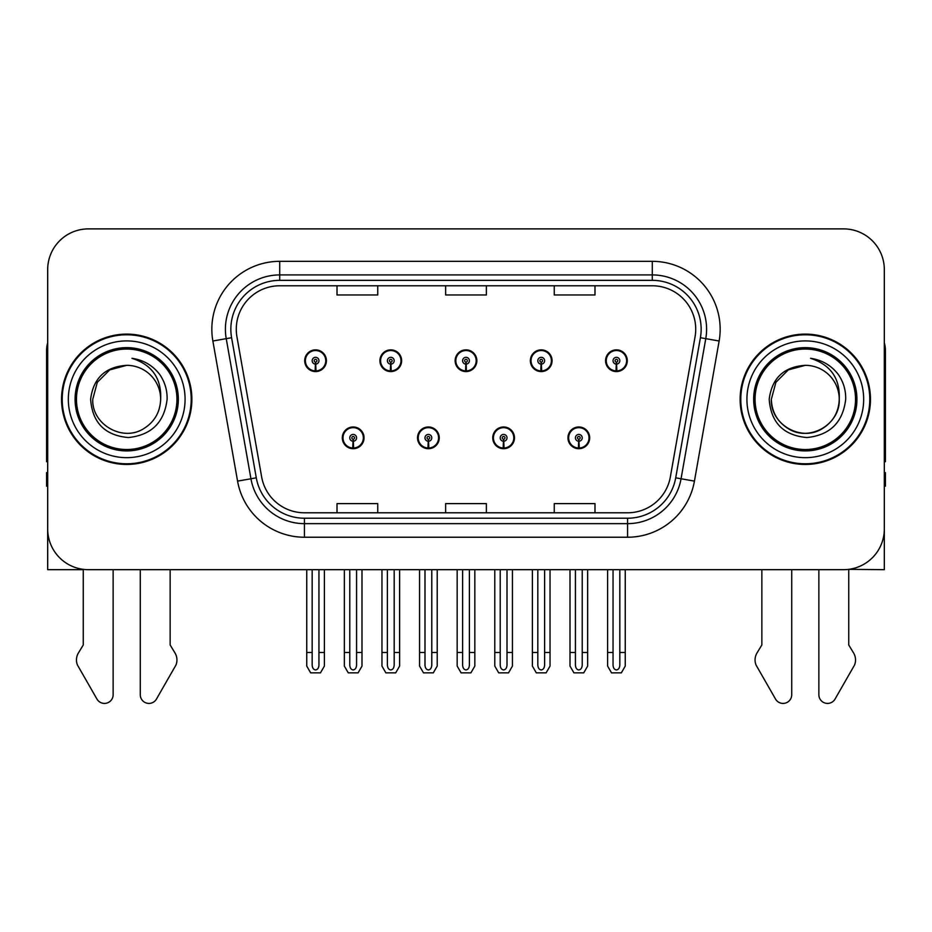 <?xml version="1.0" encoding="UTF-8"?>
<svg xmlns="http://www.w3.org/2000/svg" width="932" height="932" viewBox="0 0 932 932"><rect width="100%" height="100%" fill="white"/><g stroke="black" fill="none" stroke-linecap="round" stroke-linejoin="round"><path stroke-width="1.4" d="M342.312 437.842A10.858 10.858 0 0 0 353.17 448.7A10.858 10.858 0 0 0 364.039 437.842A10.858 10.858 0 0 0 353.17 426.973A10.858 10.858 0 0 0 342.312 437.842M417.524 437.842A10.858 10.858 0 0 0 428.394 448.7A10.858 10.858 0 0 0 439.252 437.842A10.858 10.858 0 0 0 428.394 426.973A10.858 10.858 0 0 0 417.524 437.842M492.748 437.842A10.858 10.858 0 0 0 503.606 448.7A10.858 10.858 0 0 0 514.476 437.842A10.858 10.858 0 0 0 503.606 426.973A10.858 10.858 0 0 0 492.748 437.842M530.355 360.719A10.858 10.858 0 0 0 541.212 371.577A10.858 10.858 0 0 0 552.082 360.719A10.858 10.858 0 0 0 541.212 349.861A10.858 10.858 0 0 0 530.355 360.719M455.142 360.719A10.858 10.858 0 0 0 466 371.577A10.858 10.858 0 0 0 476.858 360.719A10.858 10.858 0 0 0 466 349.861A10.858 10.858 0 0 0 455.142 360.719M379.918 360.719A10.858 10.858 0 0 0 390.788 371.577A10.858 10.858 0 0 0 401.645 360.719A10.858 10.858 0 0 0 390.788 349.861A10.858 10.858 0 0 0 379.918 360.719M304.706 360.719A10.858 10.858 0 0 0 315.564 371.577A10.858 10.858 0 0 0 326.421 360.719A10.858 10.858 0 0 0 315.564 349.861A10.858 10.858 0 0 0 304.706 360.719M567.961 437.842A10.858 10.858 0 0 0 578.83 448.7A10.858 10.858 0 0 0 589.688 437.842A10.858 10.858 0 0 0 578.83 426.973A10.858 10.858 0 0 0 567.961 437.842M605.579 360.719A10.858 10.858 0 0 0 616.436 371.577A10.858 10.858 0 0 0 627.294 360.719A10.858 10.858 0 0 0 616.436 349.861A10.858 10.858 0 0 0 605.579 360.719M848.737 569.347L884.317 569.673L884.317 269.616A40.728 40.728 0 0 0 843.577 228.888L88.424 228.888A40.728 40.728 0 0 0 47.683 269.616L47.683 569.673L83.263 569.673L83.263 644.967L78.439 652.924A13.572 13.572 0 0 0 77.449 665.029L96.951 699.07A8.668 8.668 0 0 0 113.133 694.736L113.133 569.673L140.278 569.673L140.278 694.736A8.668 8.668 0 0 0 156.46 699.07L175.962 665.029A13.572 13.572 0 0 0 174.971 652.924L170.148 644.967L170.148 569.673M761.852 569.673L761.852 644.967L757.029 652.924A13.572 13.572 0 0 0 756.038 665.029L775.541 699.07A8.668 8.668 0 0 0 791.722 694.736L791.722 569.673L818.867 569.673L818.867 694.736A8.668 8.668 0 0 0 835.049 699.07L854.551 665.029A13.572 13.572 0 0 0 853.561 652.924L848.737 644.967L848.737 569.673M61.535 399.28A65.17 65.17 0 0 0 126.705 464.451A65.17 65.17 0 0 0 191.875 399.28A65.17 65.17 0 0 0 126.705 334.11A65.17 65.17 0 0 0 61.535 399.28M740.125 399.28A65.17 65.17 0 0 0 805.295 464.451A65.17 65.17 0 0 0 870.465 399.28A65.17 65.17 0 0 0 805.295 334.11A65.17 65.17 0 0 0 740.125 399.28M236.274 329.217A43.443 43.443 0 0 1 279.716 285.775L652.284 285.775A43.443 43.443 0 0 1 695.062 336.767L670.364 476.881A43.443 43.443 0 0 1 627.574 512.786L304.426 512.786A43.443 43.443 0 0 1 261.636 476.881L236.938 336.767A43.443 43.443 0 0 1 236.274 329.217M230.845 329.217A48.883 48.883 0 0 0 231.59 337.71L256.288 477.825A48.883 48.883 0 0 0 304.426 518.215L627.574 518.215A48.883 48.883 0 0 0 675.712 477.825L700.41 337.71A48.883 48.883 0 0 0 652.284 280.346L279.716 280.346A48.883 48.883 0 0 0 230.845 329.217M212.869 341.007A67.885 67.885 0 0 1 279.716 261.333L652.284 261.333A67.885 67.885 0 0 1 719.131 341.007L694.433 481.122A67.885 67.885 0 0 1 627.574 537.228L304.426 537.228A67.885 67.885 0 0 1 237.567 481.122L212.869 341.007L226.231 338.654A54.312 54.312 0 0 1 279.716 274.917L652.284 274.917A54.312 54.312 0 0 1 705.769 338.654L681.059 478.768A54.312 54.312 0 0 1 627.574 523.644L304.426 523.644A54.312 54.312 0 0 1 250.941 478.768L226.231 338.654A54.312 54.312 0 0 1 225.416 329.217M843.577 228.888L88.424 228.888M47.683 269.616L47.683 528.945A40.728 40.728 0 0 0 88.424 569.673L843.577 569.673A40.728 40.728 0 0 0 884.317 528.945L884.317 269.616M445.636 285.775L445.636 294.966L486.364 294.966L486.364 285.775M337.011 285.775L337.011 294.966L377.751 294.966L377.751 285.775M554.249 285.775L554.249 294.966L594.989 294.966L594.989 285.775M486.364 512.786L486.364 503.595L445.636 503.595L445.636 512.786M377.751 512.786L377.751 503.595L337.011 503.595L337.011 512.786M594.989 512.786L594.989 503.595L554.249 503.595L554.249 512.786M582.22 569.673L582.22 665.098C582.011 668.023 580.869 669.642 578.83 669.945C576.78 669.642 575.65 668.023 575.428 665.098L575.428 652.493L570 652.493L570 666.077L573.926 672.857L583.735 672.857L587.649 666.077L587.649 569.673M578.679 441.232L578.388 448.012A10.182 10.182 0 0 1 568.648 437.842A10.182 10.182 0 0 1 578.83 427.66A10.182 10.182 0 0 1 589.012 437.842A10.182 10.182 0 0 1 579.273 448.012L578.97 441.232A3.39 3.39 0 0 0 582.22 437.842A3.39 3.39 0 0 0 578.83 434.44A3.39 3.39 0 0 0 575.428 437.842A3.39 3.39 0 0 0 578.679 441.232L578.772 439.193A1.363 1.363 0 0 1 577.467 437.842A1.363 1.363 0 0 1 578.83 436.479A1.363 1.363 0 0 1 580.182 437.842A1.363 1.363 0 0 1 578.889 439.193L578.97 441.232M589.339 440.556L588.64 440.556M588.64 435.127L589.339 435.127M569.009 440.556L568.31 440.556M568.31 435.127L569.009 435.127M570 569.673L570 652.493M575.428 569.673L575.428 652.493M582.22 652.493L587.649 652.493M619.827 569.673L619.827 665.098C619.617 668.023 618.487 669.642 616.436 669.945C614.386 669.642 613.256 668.023 613.046 665.098L613.046 652.493L607.606 652.493L607.606 666.077L611.532 672.857L621.341 672.857L625.256 666.077L625.256 569.673M616.285 364.109L615.994 370.889A10.182 10.182 0 0 1 606.254 360.719A10.182 10.182 0 0 1 616.436 350.537A10.182 10.182 0 0 1 626.619 360.719A10.182 10.182 0 0 1 616.879 370.889L616.588 364.109A3.39 3.39 0 0 0 619.827 360.719A3.39 3.39 0 0 0 616.436 357.329A3.39 3.39 0 0 0 613.046 360.719A3.39 3.39 0 0 0 616.285 364.109L616.378 362.082A1.363 1.363 0 0 1 615.073 360.719A1.363 1.363 0 0 1 616.436 359.368A1.363 1.363 0 0 1 617.788 360.719A1.363 1.363 0 0 1 616.495 362.082L616.588 364.109M626.956 363.433L626.246 363.433M626.246 358.005L626.956 358.005M606.616 363.433L605.917 363.433M605.917 358.005L606.616 358.005M607.606 569.673L607.606 652.493M613.046 569.673L613.046 652.493M619.827 652.493L625.256 652.493M507.008 569.673L507.008 665.098C506.787 668.023 505.657 669.642 503.606 669.945C501.567 669.642 500.426 668.023 500.216 665.098L500.216 652.493L494.787 652.493L494.787 666.077L498.702 672.857L508.511 672.857L512.437 666.077L512.437 569.673M503.466 441.232L503.163 448.012A10.182 10.182 0 0 1 493.424 437.842A10.182 10.182 0 0 1 503.606 427.66A10.182 10.182 0 0 1 513.788 437.842A10.182 10.182 0 0 1 504.049 448.012L503.758 441.232A3.39 3.39 0 0 0 507.008 437.842A3.39 3.39 0 0 0 503.606 434.44A3.39 3.39 0 0 0 500.216 437.842A3.39 3.39 0 0 0 503.466 441.232L503.548 439.193A1.363 1.363 0 0 1 502.255 437.842A1.363 1.363 0 0 1 503.606 436.479A1.363 1.363 0 0 1 504.969 437.842A1.363 1.363 0 0 1 503.664 439.193L503.758 441.232M514.126 440.556L513.427 440.556M513.427 435.127L514.126 435.127M493.797 440.556L493.086 440.556M493.086 435.127L493.797 435.127M494.787 569.673L494.787 652.493M500.216 569.673L500.216 652.493M507.008 652.493L512.437 652.493M431.784 569.673L431.784 665.098C431.574 668.023 430.433 669.642 428.394 669.945C426.343 669.642 425.213 668.023 424.992 665.098L424.992 652.493L419.563 652.493L419.563 666.077L423.489 672.857L433.298 672.857L437.213 666.077L437.213 569.673M428.242 441.232L427.951 448.012A10.182 10.182 0 0 1 418.212 437.842A10.182 10.182 0 0 1 428.394 427.66A10.182 10.182 0 0 1 438.576 437.842A10.182 10.182 0 0 1 428.837 448.012L428.534 441.232A3.39 3.39 0 0 0 431.784 437.842A3.39 3.39 0 0 0 428.394 434.44A3.39 3.39 0 0 0 424.992 437.842A3.39 3.39 0 0 0 428.242 441.232L428.336 439.193A1.363 1.363 0 0 1 427.031 437.842A1.363 1.363 0 0 1 428.394 436.479A1.363 1.363 0 0 1 429.745 437.842A1.363 1.363 0 0 1 428.452 439.193L428.534 441.232M438.914 440.556L438.203 440.556M438.203 435.127L438.914 435.127M418.573 440.556L417.874 440.556M417.874 435.127L418.573 435.127M419.563 569.673L419.563 652.493M424.992 569.673L424.992 652.493M431.784 652.493L437.213 652.493M356.572 569.673L356.572 665.098C356.35 668.023 355.22 669.642 353.17 669.945C351.131 669.642 349.989 668.023 349.78 665.098L349.78 652.493L344.351 652.493L344.351 666.077L348.265 672.857L358.074 672.857L362 666.077L362 569.673M353.03 441.232L352.727 448.012A10.182 10.182 0 0 1 342.988 437.842A10.182 10.182 0 0 1 353.17 427.66A10.182 10.182 0 0 1 363.352 437.842A10.182 10.182 0 0 1 353.612 448.012L353.321 441.232A3.39 3.39 0 0 0 356.572 437.842A3.39 3.39 0 0 0 353.17 434.44A3.39 3.39 0 0 0 349.78 437.842A3.39 3.39 0 0 0 353.03 441.232L353.112 439.193A1.363 1.363 0 0 1 351.818 437.842A1.363 1.363 0 0 1 353.17 436.479A1.363 1.363 0 0 1 354.533 437.842A1.363 1.363 0 0 1 353.228 439.193L353.321 441.232M363.69 440.556L362.991 440.556M362.991 435.127L363.69 435.127M343.36 440.556L342.661 440.556M342.661 435.127L343.36 435.127M344.351 569.673L344.351 652.493M349.78 569.673L349.78 652.493M356.572 652.493L362 652.493M544.614 569.673L544.614 665.098C544.393 668.023 543.263 669.642 541.212 669.945C539.174 669.642 538.044 668.023 537.822 665.098L537.822 652.493L532.393 652.493L532.393 666.077L536.308 672.857L546.129 672.857L550.043 666.077L550.043 569.673M541.073 364.109L540.77 370.889A10.182 10.182 0 0 1 531.03 360.719A10.182 10.182 0 0 1 541.212 350.537A10.182 10.182 0 0 1 551.406 360.719A10.182 10.182 0 0 1 541.667 370.889L541.364 364.109A3.39 3.39 0 0 0 544.614 360.719A3.39 3.39 0 0 0 541.212 357.329A3.39 3.39 0 0 0 537.822 360.719A3.39 3.39 0 0 0 541.073 364.109L541.154 362.082A1.363 1.363 0 0 1 539.861 360.719A1.363 1.363 0 0 1 541.212 359.368A1.363 1.363 0 0 1 542.575 360.719A1.363 1.363 0 0 1 541.282 362.082L541.364 364.109M551.732 363.433L551.033 363.433M551.033 358.005L551.732 358.005M531.403 363.433L530.704 363.433M530.704 358.005L531.403 358.005M532.393 569.673L532.393 652.493M537.822 569.673L537.822 652.493M544.614 652.493L550.043 652.493M469.39 569.673L469.39 665.098C469.18 668.023 468.05 669.642 466 669.945C463.95 669.642 462.82 668.023 462.61 665.098L462.61 652.493L457.169 652.493L457.169 666.077L461.095 672.857L470.905 672.857L474.831 666.077L474.831 569.673M465.849 364.109L465.557 370.889A10.182 10.182 0 0 1 455.818 360.719A10.182 10.182 0 0 1 466 350.537A10.182 10.182 0 0 1 476.182 360.719A10.182 10.182 0 0 1 466.443 370.889L466.151 364.109A3.39 3.39 0 0 0 469.39 360.719A3.39 3.39 0 0 0 466 357.329A3.39 3.39 0 0 0 462.61 360.719A3.39 3.39 0 0 0 465.849 364.109L465.942 362.082A1.363 1.363 0 0 1 464.637 360.719A1.363 1.363 0 0 1 466 359.368A1.363 1.363 0 0 1 467.363 360.719A1.363 1.363 0 0 1 466.058 362.082L466.151 364.109M476.52 363.433L475.809 363.433M475.809 358.005L476.52 358.005M456.191 363.433L455.48 363.433M455.48 358.005L456.191 358.005M457.169 569.673L457.169 652.493M462.61 569.673L462.61 652.493M469.39 652.493L474.831 652.493M394.178 569.673L394.178 665.098C393.956 668.023 392.826 669.642 390.788 669.945C388.737 669.642 387.607 668.023 387.386 665.098L387.386 652.493L381.957 652.493L381.957 666.077L385.871 672.857L395.692 672.857L399.607 666.077L399.607 569.673M390.636 364.109L390.333 370.889A10.182 10.182 0 0 1 380.594 360.719A10.182 10.182 0 0 1 390.788 350.537A10.182 10.182 0 0 1 400.97 360.719A10.182 10.182 0 0 1 391.23 370.889L390.927 364.109A3.39 3.39 0 0 0 394.178 360.719A3.39 3.39 0 0 0 390.788 357.329A3.39 3.39 0 0 0 387.386 360.719A3.39 3.39 0 0 0 390.636 364.109L390.718 362.082A1.363 1.363 0 0 1 389.425 360.719A1.363 1.363 0 0 1 390.788 359.368A1.363 1.363 0 0 1 392.139 360.719A1.363 1.363 0 0 1 390.846 362.082L390.927 364.109M401.296 363.433L400.597 363.433M400.597 358.005L401.296 358.005M380.967 363.433L380.268 363.433M380.268 358.005L380.967 358.005M381.957 569.673L381.957 652.493M387.386 569.673L387.386 652.493M394.178 652.493L399.607 652.493M318.954 569.673L318.954 665.098C318.744 668.023 317.614 669.642 315.564 669.945C313.513 669.642 312.383 668.023 312.173 665.098L312.173 652.493L306.745 652.493L306.745 666.077L310.659 672.857L320.468 672.857L324.394 666.077L324.394 569.673M315.412 364.109L315.121 370.889A10.182 10.182 0 0 1 305.381 360.719A10.182 10.182 0 0 1 315.564 350.537A10.182 10.182 0 0 1 325.746 360.719A10.182 10.182 0 0 1 316.006 370.889L315.715 364.109A3.39 3.39 0 0 0 318.954 360.719A3.39 3.39 0 0 0 315.564 357.329A3.39 3.39 0 0 0 312.173 360.719A3.39 3.39 0 0 0 315.412 364.109L315.505 362.082A1.363 1.363 0 0 1 314.212 360.719A1.363 1.363 0 0 1 315.564 359.368A1.363 1.363 0 0 1 316.927 360.719A1.363 1.363 0 0 1 315.622 362.082L315.715 364.109M326.083 363.433L325.385 363.433M325.385 358.005L326.083 358.005M305.754 363.433L305.044 363.433M305.044 358.005L305.754 358.005M306.745 569.673L306.745 652.493M312.173 569.673L312.173 652.493M318.954 652.493L324.394 652.493M47.683 461.666A27.156 27.156 0 0 0 46.6 461.736L46.6 350.397A27.156 27.156 0 0 1 47.683 342.801M47.683 486.178L46.6 486.178L46.6 472.594L47.683 472.594M884.317 342.801A27.156 27.156 0 0 1 885.4 350.397L885.4 461.736A27.156 27.156 0 0 0 884.317 461.666M884.317 472.594L885.4 472.594L885.4 486.178L884.317 486.178M176.94 399.28A50.235 50.235 0 0 1 126.705 449.515A50.235 50.235 0 0 1 76.471 399.28A50.235 50.235 0 0 1 126.705 349.046A50.235 50.235 0 0 1 176.94 399.28M90.614 399.28C92.361 422.697 104.955 435.465 128.395 437.551C151.45 435.116 164.358 422.359 167.108 399.28C167.317 390.205 164.836 381.91 159.663 374.408C152.58 365.309 143.342 359.95 131.971 358.319C152.021 364.75 161.585 378.392 160.654 399.28C160.188 412.084 154.537 421.881 143.679 428.673C122.523 442.222 91.604 424.375 92.757 399.28L97.312 382.306L109.731 369.887L126.705 365.332C105.363 366.742 93.328 378.054 90.614 399.28M62.211 399.28A64.494 64.494 0 0 1 126.705 334.786A64.494 64.494 0 0 1 191.2 399.28A64.494 64.494 0 0 1 126.705 463.775A64.494 64.494 0 0 1 62.211 399.28M160.654 399.28C160.188 412.084 154.537 421.881 143.679 428.673C122.523 442.222 91.604 424.375 92.757 399.28L97.312 382.306L109.731 369.887L126.705 365.332L109.731 369.887L97.312 382.306L92.757 399.28L97.312 382.306L109.731 369.887L126.705 365.332A33.948 33.948 0 0 1 160.654 399.28M855.529 399.28A50.235 50.235 0 0 1 805.295 449.515A50.235 50.235 0 0 1 755.06 399.28A50.235 50.235 0 0 1 805.295 349.046A50.235 50.235 0 0 1 855.529 399.28M769.203 399.28C770.95 422.697 783.544 435.465 806.984 437.551C830.039 435.116 842.947 422.359 845.697 399.28C845.907 390.205 843.425 381.91 838.252 374.408C831.169 365.309 821.931 359.95 810.56 358.319C830.61 364.75 840.175 378.392 839.243 399.28C838.777 412.084 833.126 421.881 822.269 428.673C801.112 442.222 770.193 424.375 771.347 399.28L775.902 382.306L788.321 369.887L805.295 365.332C783.952 366.742 771.917 378.054 769.203 399.28M740.8 399.28A64.494 64.494 0 0 1 805.295 334.786A64.494 64.494 0 0 1 869.789 399.28A64.494 64.494 0 0 1 805.295 463.775A64.494 64.494 0 0 1 740.8 399.28M839.243 399.28C840.396 424.375 809.477 442.222 788.321 428.673C777.463 421.881 771.812 412.084 771.347 399.28L775.902 382.306L788.321 369.887L805.295 365.332L788.321 369.887L775.902 382.306L771.347 399.28L775.902 382.306L788.321 369.887L805.295 365.332A33.948 33.948 0 0 1 839.243 399.28C838.777 412.084 833.126 421.881 822.269 428.673C801.112 442.222 770.193 424.375 771.347 399.28M652.284 261.333L652.284 280.346M226.231 338.654L231.59 337.71M304.426 537.228L304.426 518.215M627.574 518.215L627.574 537.228M675.712 477.825L694.433 481.122M237.567 481.122L256.288 477.825M700.41 337.71L719.131 341.007M279.716 261.333L279.716 280.346M578.388 448.012A10.182 10.182 0 0 1 568.648 437.842M615.994 370.889A10.182 10.182 0 0 1 606.254 360.719M503.163 448.012A10.182 10.182 0 0 1 493.424 437.842M427.951 448.012A10.182 10.182 0 0 1 418.212 437.842M352.727 448.012A10.182 10.182 0 0 1 342.988 437.842M540.77 370.889A10.182 10.182 0 0 1 531.03 360.719M465.557 370.889A10.182 10.182 0 0 1 455.818 360.719M390.333 370.889A10.182 10.182 0 0 1 380.594 360.719M315.121 370.889A10.182 10.182 0 0 1 305.381 360.719M178.338 399.28A51.633 51.633 0 0 1 126.705 450.913A51.633 51.633 0 0 1 75.073 399.28A51.633 51.633 0 0 1 126.705 347.648A51.633 51.633 0 0 1 178.338 399.28M68.327 399.28A58.378 58.378 0 0 1 126.705 340.902A58.378 58.378 0 0 1 185.084 399.28A58.378 58.378 0 0 1 126.705 457.659A58.378 58.378 0 0 1 68.327 399.28M856.927 399.28A51.633 51.633 0 0 1 805.295 450.913A51.633 51.633 0 0 1 753.662 399.28A51.633 51.633 0 0 1 805.295 347.648A51.633 51.633 0 0 1 856.927 399.28M746.916 399.28A58.378 58.378 0 0 1 805.295 340.902A58.378 58.378 0 0 1 863.673 399.28A58.378 58.378 0 0 1 805.295 457.659A58.378 58.378 0 0 1 746.916 399.28"/></g></svg>
